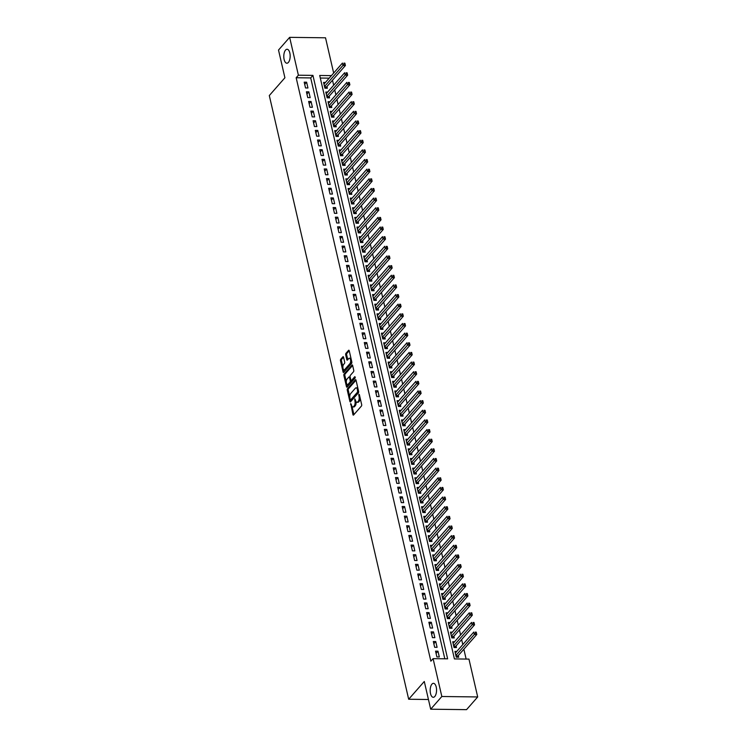 <?xml version="1.0" encoding="UTF-8"?>
<svg xmlns="http://www.w3.org/2000/svg" width="747" height="747" viewBox="0 0 747 747"><rect width="100%" height="100%" fill="white"/><g stroke="black" fill="none" stroke-linecap="round" stroke-linejoin="round"><path stroke-width="1.12" d="M350.745 403.501L352.911 414.566A1.074 0.486 -89.3 0 0 353.34 415.136A1.074 0.486 -89.3 0 0 353.564 415.015L361.445 406.041A1.074 0.486 -89.3 0 0 361.669 404.594L359.344 394.537L358.887 394.229L359.027 396.536A3.427 1.569 -89.3 0 1 358.327 401.167L357.673 401.914A3.427 1.569 -89.3 0 1 356.935 402.306A3.427 1.569 -89.3 0 1 355.572 400.476L354.816 398.861L354.956 401.176A3.427 1.569 -89.3 0 1 354.255 405.798L353.602 406.545A3.427 1.569 -89.3 0 1 352.864 406.947A3.427 1.569 -89.3 0 1 351.501 405.117L350.745 403.501M288.398 62.412A6.975 3.184 -89.3 0 0 290.088 54.578A6.975 3.184 -89.3 0 0 287.063 49.255A6.975 3.184 -89.3 0 0 285.55 50.068A6.975 3.184 -89.3 0 0 283.86 57.892A6.975 3.184 -89.3 0 0 286.885 63.215A6.975 3.184 -89.3 0 0 288.398 62.412M434.791 696.484A6.975 3.184 -89.3 0 0 436.481 688.659A6.975 3.184 -89.3 0 0 433.447 683.337A6.975 3.184 -89.3 0 0 431.934 684.14A6.975 3.184 -89.3 0 0 430.253 691.974A6.975 3.184 -89.3 0 0 433.279 697.296A6.975 3.184 -89.3 0 0 434.791 696.484M343.573 357.243A1.074 0.486 -89.3 0 0 343.153 356.664A1.074 0.486 -89.3 0 0 342.92 356.795L340.707 359.307A1.074 0.486 -89.3 0 0 340.492 360.754L343.069 371.922A1.074 0.486 -89.3 0 0 343.489 372.492A1.074 0.486 -89.3 0 0 343.723 372.37L351.604 363.397A1.074 0.486 -89.3 0 0 351.818 361.95L349.241 350.782A1.074 0.486 -89.3 0 0 348.821 350.212A1.074 0.486 -89.3 0 0 348.588 350.334L345.917 353.378A1.074 0.486 -89.3 0 0 345.693 354.825L346.795 359.606A1.074 0.486 -89.3 0 0 347.224 360.175A1.074 0.486 -89.3 0 0 347.458 360.054L348.784 358.541A2.867 1.307 -89.3 0 1 349.4 358.215A2.867 1.307 -89.3 0 1 350.642 360.399A2.867 1.307 -89.3 0 1 349.951 363.602L344.759 369.513A2.867 1.307 -89.3 0 1 344.143 369.84A2.867 1.307 -89.3 0 1 342.901 367.664A2.867 1.307 -89.3 0 1 343.592 364.452L344.46 363.462A1.074 0.486 -89.3 0 0 344.675 362.024L343.573 357.243M331.416 75.615L319.716 75.466L454.419 658.919L468.957 659.097L477.697 696.951L466.548 709.65L430.683 709.202L424.287 681.479L408.674 699.248L269.303 95.551L284.906 77.772L278.51 50.049L289.649 37.35L325.524 37.798L333.666 73.057M430.683 709.202L441.832 696.503L433.092 658.649L447.63 658.835L312.937 75.382L298.389 75.204L289.649 37.35M444.81 658.798L310.705 77.921L296.167 77.744L430.86 661.188L433.092 658.649M296.167 77.744L298.389 75.204M347.504 388.748A1.074 0.486 -89.3 0 0 347.28 390.195L349.867 401.363A1.074 0.486 -89.3 0 0 350.287 401.933A1.074 0.486 -89.3 0 0 350.52 401.811L358.401 392.838A1.074 0.486 -89.3 0 0 358.616 391.391L356.039 380.223A1.074 0.486 -89.3 0 0 355.609 379.653A1.074 0.486 -89.3 0 0 355.385 379.775L347.504 388.748L348.475 388.757A1.074 0.486 -89.3 0 0 348.251 390.205L349.755 396.704M346.468 386.647L343.881 375.47A1.074 0.486 -89.3 0 1 344.106 374.032L351.986 365.059A1.074 0.486 -89.3 0 1 352.21 364.928A1.074 0.486 -89.3 0 1 352.64 365.507L353.742 370.288A1.074 0.486 -89.3 0 1 353.527 371.726L350.324 375.368A1.074 0.486 -89.3 0 0 350.11 376.815L350.838 379.98A1.074 0.486 -89.3 0 0 351.267 380.559A1.074 0.486 -89.3 0 0 351.501 380.428L354.825 376.647L355.133 377.973L347.122 387.095A1.074 0.486 -89.3 0 1 346.888 387.217A1.074 0.486 -89.3 0 1 346.468 386.647L347.43 386.657L346.823 384.023M325.431 82.431L323.582 82.413L324.917 88.202L327.345 88.23L326.953 86.54M327.662 92.077L325.804 92.058L327.139 97.838L329.567 97.876L329.175 96.186M329.885 101.723L328.036 101.695L329.371 107.484L331.789 107.512L331.407 105.831M332.107 111.368L330.258 111.34L331.593 117.13L334.021 117.158L333.629 115.468M334.339 121.014L332.49 120.986L333.825 126.775L336.243 126.803L335.861 125.113M336.561 130.65L334.712 130.632L336.047 136.421L338.475 136.449L338.083 134.759M338.793 140.296L336.944 140.277L338.279 146.057L340.697 146.095L340.305 144.404M341.015 149.942L339.166 149.914L340.501 155.703L342.929 155.731L342.537 154.05M343.247 159.587L341.388 159.559L342.724 165.348L345.151 165.376L344.759 163.686M345.469 169.233L343.62 169.205L344.955 174.994L347.374 175.022L346.991 173.332M347.7 178.869L345.842 178.85L347.178 184.64L349.605 184.668L349.213 182.978M349.923 188.515L348.074 188.496L349.409 194.276L351.828 194.313L351.445 192.623M352.145 198.16L350.296 198.132L351.632 203.922L354.059 203.95L353.667 202.269M354.377 207.806L352.528 207.778L353.863 213.567L356.282 213.595L355.899 211.905M356.599 217.452L354.75 217.424L356.086 223.213L358.513 223.241L358.121 221.551M358.831 227.088L356.982 227.069L358.317 232.859L360.736 232.887L360.343 231.196M361.053 236.734L359.204 236.715L360.54 242.495L362.967 242.532L362.575 240.842M363.285 246.379L361.427 246.361L362.762 252.141L365.19 252.169L364.797 250.488M365.507 256.025L363.658 255.997L364.994 261.786L367.412 261.814L367.029 260.133M367.739 265.671L365.881 265.643L367.216 271.432L369.644 271.46L369.251 269.77M369.961 275.307L368.112 275.288L369.448 281.077L371.866 281.105L371.483 279.415M372.183 284.952L370.335 284.934L371.67 290.714L374.098 290.751L373.705 289.061M374.415 294.598L372.566 294.579L373.902 300.359L376.32 300.387L375.928 298.707M376.637 304.244L374.789 304.216L376.124 310.005L378.552 310.033L378.159 308.352M378.869 313.889L377.011 313.861L378.355 319.651L380.774 319.679L380.382 317.989M381.091 323.526L379.243 323.507L380.578 329.296L383.006 329.324L382.613 327.634M383.323 333.171L381.465 333.153L382.8 338.933L385.228 338.97L384.836 337.28M385.545 342.817L383.697 342.798L385.032 348.578L387.45 348.606L387.067 346.925M387.777 352.463L385.919 352.435L387.254 358.224L389.682 358.252L389.29 356.571M389.999 362.108L388.151 362.08L389.486 367.869L391.904 367.897L391.521 366.207M392.222 371.745L390.373 371.726L391.708 377.515L394.136 377.543L393.744 375.853M394.453 381.39L392.605 381.372L393.94 387.151L396.358 387.189L395.966 385.499M396.676 391.036L394.827 391.017L396.162 396.797L398.59 396.834L398.198 395.144M398.907 400.681L397.049 400.653L398.394 406.443L400.812 406.471L400.42 404.79M401.13 410.327L399.281 410.299L400.616 416.088L403.044 416.116L402.652 414.426M403.361 419.963L401.503 419.945L402.838 425.734L405.266 425.762L404.874 424.072M405.584 429.609L403.735 429.59L405.07 435.37L407.488 435.408L407.106 433.718M407.806 439.255L405.957 439.236L407.292 445.016L409.72 445.053L409.328 443.363M410.038 448.9L408.189 448.872L409.524 454.662L411.942 454.69L411.56 453.009M412.26 458.546L410.411 458.518L411.746 464.307L414.174 464.335L413.782 462.645M414.492 468.192L412.643 468.164L413.978 473.953L416.396 473.981L416.004 472.291M416.714 477.828L414.865 477.809L416.2 483.598L418.628 483.626L418.236 481.936M418.946 487.474L417.087 487.455L418.432 493.235L420.85 493.272L420.458 491.582M421.168 497.119L419.319 497.091L420.654 502.88L423.082 502.908L422.69 501.228M423.4 506.765L421.541 506.737L422.877 512.526L425.304 512.554L424.912 510.864M425.622 516.41L423.773 516.382L425.108 522.172L427.527 522.2L427.144 520.51M427.844 526.047L425.995 526.028L427.331 531.817L429.758 531.845L429.366 530.155M430.076 535.692L428.227 535.674L429.562 541.454L431.981 541.491L431.598 539.801M432.298 545.338L430.449 545.31L431.785 551.099L434.212 551.127L433.82 549.447M434.53 554.984L432.681 554.956L434.016 560.745L436.435 560.773L436.043 559.083M436.752 564.629L434.903 564.601L436.239 570.391L438.666 570.419L438.274 568.728M438.984 574.266L437.126 574.247L438.461 580.036L440.889 580.064L440.497 578.374M441.206 583.911L439.357 583.893L440.693 589.672L443.111 589.71L442.728 588.02M443.438 593.557L441.58 593.529L442.915 599.318L445.343 599.346L444.951 597.665M445.66 603.202L443.811 603.174L445.147 608.964L447.565 608.992L447.182 607.302M447.883 612.848L446.034 612.82L447.369 618.609L449.797 618.637L449.405 616.947M450.114 622.484L448.265 622.466L449.601 628.255L452.019 628.283L451.636 626.593M452.337 632.13L450.488 632.111L451.823 637.891L454.251 637.929L453.859 636.239M454.568 641.776L452.719 641.757L454.055 647.537L456.473 647.565L456.081 645.884M435.557 651.151L436.892 656.94L439.311 656.968L437.975 651.188L435.557 651.151M433.325 641.514L434.661 647.294L437.088 647.332L435.753 641.542L433.325 641.514M431.103 631.869L432.438 637.649L434.857 637.686L433.521 631.897L431.103 631.869M428.871 622.223L430.207 628.012L432.634 628.04L431.299 622.251L428.871 622.223M426.649 612.577L427.984 618.367L430.403 618.395L429.067 612.605L426.649 612.577M424.417 602.932L425.753 608.721L428.18 608.749L426.845 602.969L424.417 602.932M422.195 593.295L423.53 599.075L425.958 599.103L424.623 593.323L422.195 593.295M419.973 583.65L421.308 589.43L423.726 589.467L422.391 583.678L419.973 583.65M417.741 574.004L419.076 579.793L421.504 579.821L420.169 574.032L417.741 574.004M415.519 564.358L416.854 570.148L419.272 570.176L417.937 564.387L415.519 564.358M413.287 554.713L414.622 560.502L417.05 560.53L415.715 554.75L413.287 554.713M411.065 545.077L412.4 550.856L414.818 550.884L413.483 545.105L411.065 545.077M408.833 535.431L410.168 541.211L412.596 541.248L411.261 535.459L408.833 535.431M406.611 525.785L407.946 531.575L410.364 531.603L409.029 525.813L406.611 525.785M404.379 516.14L405.714 521.929L408.142 521.957L406.807 516.168L404.379 516.14M402.157 506.494L403.492 512.283L405.92 512.311L404.585 506.531L402.157 506.494M399.934 496.858L401.27 502.638L403.688 502.666L402.353 496.886L399.934 496.858M397.703 487.212L399.038 492.992L401.466 493.029L400.131 487.24L397.703 487.212M395.48 477.566L396.816 483.356L399.234 483.384L397.899 477.594L395.48 477.566M393.249 467.921L394.584 473.71L397.012 473.738L395.677 467.949L393.249 467.921M391.026 458.275L392.362 464.064L394.78 464.092L393.445 458.313L391.026 458.275M388.795 448.63L390.13 454.419L392.558 454.447L391.223 448.667L388.795 448.63M386.572 438.993L387.908 444.773L390.336 444.81L388.991 439.021L386.572 438.993M384.341 429.348L385.685 435.137L388.104 435.165L386.769 429.376L384.341 429.348M382.119 419.702L383.454 425.491L385.882 425.519L384.546 419.73L382.119 419.702M379.896 410.056L381.231 415.846L383.65 415.874L382.315 410.084L379.896 410.056M377.665 400.411L379 406.2L381.428 406.228L380.092 400.448L377.665 400.411M375.442 390.774L376.777 396.554L379.196 396.592L377.861 390.802L375.442 390.774M373.211 381.129L374.546 386.918L376.974 386.946L375.638 381.157L373.211 381.129M370.988 371.483L372.323 377.272L374.742 377.3L373.407 371.511L370.988 371.483M368.757 361.837L370.092 367.627L372.52 367.655L371.184 361.865L368.757 361.837M366.534 352.192L367.869 357.981L370.297 358.009L368.953 352.229L366.534 352.192M364.303 342.556L365.647 348.335L368.066 348.373L366.73 342.584L364.303 342.556M362.08 332.91L363.415 338.69L365.843 338.727L364.508 332.938L362.08 332.91M359.858 323.264L361.193 329.053L363.612 329.082L362.276 323.292L359.858 323.264M357.626 313.619L358.962 319.408L361.389 319.436L360.054 313.647L357.626 313.619M355.404 303.973L356.739 309.762L359.158 309.79L357.822 304.01L355.404 303.973M353.172 294.337L354.508 300.117L356.935 300.154L355.6 294.365L353.172 294.337M350.95 284.691L352.285 290.471L354.704 290.508L353.368 284.719L350.95 284.691M348.718 275.045L350.054 280.835L352.481 280.863L351.146 275.073L348.718 275.045M346.496 265.4L347.831 271.189L350.259 271.217L348.914 265.428L346.496 265.4M344.264 255.754L345.609 261.543L348.027 261.571L346.692 255.791L344.264 255.754M342.042 246.118L343.377 251.898L345.805 251.926L344.47 246.146L342.042 246.118M339.82 236.472L341.155 242.252L343.573 242.289L342.238 236.5L339.82 236.472M337.588 226.827L338.923 232.616L341.351 232.644L340.016 226.855L337.588 226.827M335.366 217.181L336.701 222.97L339.119 222.998L337.784 217.209L335.366 217.181M333.134 207.535L334.469 213.325L336.897 213.353L335.562 207.573L333.134 207.535M330.912 197.899L332.247 203.679L334.665 203.707L333.33 197.927L330.912 197.899M328.68 188.253L330.015 194.033L332.443 194.071L331.108 188.281L328.68 188.253M326.458 178.608L327.793 184.397L330.221 184.425L328.885 178.636L326.458 178.608M324.235 168.962L325.571 174.751L327.989 174.779L326.654 168.99L324.235 168.962M322.004 159.316L323.339 165.106L325.767 165.134L324.431 159.354L322.004 159.316M319.781 149.68L321.117 155.46L323.535 155.488L322.2 149.708L319.781 149.68M317.55 140.034L318.885 145.814L321.313 145.852L319.977 140.062L317.55 140.034M315.327 130.389L316.663 136.178L319.081 136.206L317.746 130.417L315.327 130.389M313.096 120.743L314.431 126.532L316.859 126.56L315.523 120.771L313.096 120.743M310.873 111.098L312.209 116.887L314.627 116.915L313.292 111.135L310.873 111.098M308.642 101.452L309.977 107.241L312.405 107.269L311.069 101.489L308.642 101.452M306.419 91.816L307.755 97.596L310.182 97.633L308.847 91.844L306.419 91.816M307.951 87.987L306.615 82.198L304.197 82.17L305.532 87.959L307.951 87.987M466.137 659.069L463.859 649.208M462.795 644.586L461.637 639.563M460.563 634.941L459.405 629.917M458.341 625.295L457.183 620.271M456.118 615.649L454.951 610.626M453.887 606.013L452.729 600.99M451.664 596.367L450.497 591.344M449.433 586.722L448.275 581.698M447.21 577.076L446.052 572.053M444.979 567.431L443.821 562.407M442.756 557.794L441.598 552.771M440.525 548.149L439.367 543.125M438.302 538.503L437.144 533.479M436.08 528.857L434.913 523.834M433.848 519.212L432.69 514.188M431.626 509.575L430.459 504.552M429.394 499.93L428.236 494.906M427.172 490.284L426.014 485.261M424.94 480.638L423.782 475.615M422.718 470.993L421.56 465.969M420.486 461.357L419.328 456.333M418.264 451.711L417.106 446.687M416.042 442.065L414.874 437.042M413.81 432.42L412.652 427.396M411.588 422.774L410.42 417.75M409.356 413.138L408.198 408.114M407.134 403.492L405.976 398.468M404.902 393.846L403.744 388.823M402.68 384.201L401.522 379.177M400.448 374.555L399.29 369.532M398.226 364.909L397.068 359.895M396.003 355.273L394.836 350.25M393.772 345.628L392.614 340.604M391.549 335.982L390.392 330.958M389.318 326.336L388.16 321.313M387.095 316.691L385.938 311.667M384.864 307.054L383.706 302.031M382.641 297.409L381.484 292.385M380.41 287.763L379.252 282.74M378.187 278.117L377.03 273.094M375.965 268.472L374.798 263.448M373.733 258.835L372.576 253.812M371.511 249.19L370.353 244.166M369.279 239.544L368.122 234.521M367.057 229.899L365.899 224.875M364.825 220.253L363.668 215.229M362.603 210.617L361.445 205.593M360.381 200.971L359.214 195.947M358.149 191.325L356.991 186.302M355.927 181.68L354.76 176.656M353.695 172.034L352.537 167.011M351.473 162.398L350.315 157.374M349.241 152.752L348.083 147.729M347.019 143.107L345.861 138.083M344.787 133.461L343.629 128.437M342.565 123.815L341.407 118.792M340.343 114.179L339.175 109.155M338.111 104.533L336.953 99.51M335.889 94.888L334.721 89.864M333.657 85.242L332.499 80.218M329.194 78.155L320.314 78.043M456.79 651.421L454.942 651.393L456.277 657.183L458.705 657.211L458.313 655.53M408.674 699.248L428.442 699.5M477.697 696.951L441.832 696.503M310.705 77.921L312.937 75.382M437.975 651.188L436.061 653.364M435.753 641.542L433.839 643.718M433.521 631.897L431.607 634.072M431.299 622.251L429.385 624.436M429.067 612.605L427.153 614.79M426.845 602.969L424.931 605.145M424.623 593.323L422.709 595.499M422.391 583.678L420.477 585.853M420.169 574.032L418.255 576.217M417.937 564.387L416.023 566.571M415.715 554.75L413.801 556.926M413.483 545.105L411.569 547.28M411.261 535.459L409.347 537.635M409.029 525.813L407.124 527.998M406.807 516.168L404.893 518.353M404.585 506.531L402.67 508.707M402.353 496.886L400.439 499.061M400.131 487.24L398.216 489.416M397.899 477.594L395.985 479.779M395.677 467.949L393.762 470.134M393.445 458.313L391.531 460.488M391.223 448.667L389.308 450.843M388.991 439.021L387.086 441.197M386.769 429.376L384.854 431.561M384.546 419.73L382.632 421.915M382.315 410.084L380.4 412.269M380.092 400.448L378.178 402.624M377.861 390.802L375.946 392.978M375.638 381.157L373.724 383.332M373.407 371.511L371.492 373.696M371.184 361.865L369.27 364.05M368.953 352.229L367.048 354.405M366.73 342.584L364.816 344.759M364.508 332.938L362.594 335.114M362.276 323.292L360.362 325.477M360.054 313.647L358.14 315.832M357.822 304.01L355.908 306.186M355.6 294.365L353.686 296.54M353.368 284.719L351.454 286.895M351.146 275.073L349.232 277.258M348.914 265.428L347.01 267.613M346.692 255.791L344.778 257.967M344.47 246.146L342.556 248.321M342.238 236.5L340.324 238.676M340.016 226.855L338.102 229.04M337.784 217.209L335.87 219.394M335.562 207.573L333.648 209.748M333.33 197.927L331.416 200.103M331.108 188.281L329.194 190.457M328.885 178.636L326.971 180.821M326.654 168.99L324.74 171.175M324.431 159.354L322.517 161.529M322.2 149.708L320.286 151.884M319.977 140.062L318.063 142.238M317.746 130.417L315.832 132.602M315.523 120.771L313.609 122.956M313.292 111.135L311.387 113.311M311.069 101.489L309.155 103.665M308.847 91.844L306.933 94.019M306.615 82.198L304.701 84.383M352.864 406.947L353.826 406.956A3.427 1.569 -89.3 0 0 354.573 406.564L353.602 406.545M356.011 401.634A3.427 1.569 -89.3 0 1 355.227 405.817L354.573 406.564M356.935 402.306L357.897 402.316A3.427 1.569 -89.3 0 0 358.644 401.923L357.673 401.914M360.166 398.104A3.427 1.569 -89.3 0 1 359.298 401.176L358.644 401.923M351.977 406.312L353.882 414.585A1.074 0.486 -89.3 0 0 353.901 414.641M356.02 380.158L348.475 388.757M358.224 389.691L357.449 389.673A3.427 1.569 -89.3 0 0 356.086 387.852A3.427 1.569 -89.3 0 0 355.348 388.244L350.623 393.632A3.427 1.569 -89.3 0 0 349.923 398.254L350.829 401.372A1.074 0.486 -89.3 0 0 350.847 401.438M351.342 399.944L350.53 400.028L357.608 392.063L357.449 389.673M351.501 400.037L350.698 399.934M358.663 391.932L351.66 399.953M357.944 388.487A3.427 1.569 -89.3 0 0 357.057 387.861L356.086 387.852M346.291 381.698L344.853 375.489L343.881 375.47M352.621 365.442L345.077 374.042A1.074 0.486 -89.3 0 0 344.853 375.489M352.005 380.438A1.074 0.486 -89.3 0 0 352.239 380.568A1.074 0.486 -89.3 0 0 352.463 380.447L355.32 377.198M347.01 379.14A2.867 1.307 -89.3 0 0 346.319 382.352A2.867 1.307 -89.3 0 0 347.56 384.537A2.867 1.307 -89.3 0 0 348.186 384.21L350.007 382.128A1.074 0.486 -89.3 0 0 350.231 380.681L349.493 377.515A1.074 0.486 -89.3 0 0 349.073 376.936A1.074 0.486 -89.3 0 0 348.84 377.067L347.01 379.14M347.56 384.537L348.532 384.546A2.867 1.307 -89.3 0 0 349.148 384.219L348.186 384.21M351.155 380.531L351.202 380.69A1.074 0.486 -89.3 0 1 350.978 382.137L349.148 384.219M350.147 376.983A1.074 0.486 -89.3 0 0 350.044 376.955L349.073 376.936M344.143 369.84L345.114 369.858A2.867 1.307 -89.3 0 0 345.73 369.522L344.759 369.513M351.641 361.175A2.867 1.307 -89.3 0 1 350.922 363.621L345.73 369.522M351.062 358.672A2.867 1.307 -89.3 0 0 350.371 358.224L349.4 358.215M349.222 350.726L346.888 353.387A1.074 0.486 -89.3 0 0 346.664 354.834L347.766 359.615A1.074 0.486 -89.3 0 0 347.785 359.671M343.452 369.392L344.04 371.941A1.074 0.486 -89.3 0 0 344.05 371.997M343.555 357.178L341.678 359.316A1.074 0.486 -89.3 0 0 341.454 360.764L342.873 366.889M457.407 657.201L457.808 656.193A1.092 0.495 90.7 0 1 457.958 655.931L476.773 634.502L474.345 634.464L473.794 632.055L455.334 653.083M455.885 655.492L475.484 633.092L476.455 633.111L476.231 632.139L475.26 632.13L475.484 633.092M475.26 632.13L476.231 632.139M476.455 633.111L476.773 634.502M455.175 647.556L455.577 646.547A1.092 0.495 90.7 0 1 455.726 646.286L474.541 624.856L472.123 624.828L471.562 622.41L453.102 643.438M453.662 645.847L473.262 623.446L474.233 623.465L474.009 622.503L473.038 622.484L473.262 623.446M473.038 622.484L474.009 622.503M474.233 623.465L474.541 624.856M452.953 637.91L453.354 636.902A1.092 0.495 90.7 0 1 453.504 636.64L472.319 615.211L469.891 615.183L469.34 612.773L450.88 633.792M451.431 636.211L471.03 613.81L472.001 613.819L471.777 612.857L470.815 612.839L471.03 613.81M470.815 612.839L471.777 612.857M472.001 613.819L472.319 615.211M450.721 628.264L451.123 627.256A1.092 0.495 90.7 0 1 451.272 627.004L470.087 605.565L467.669 605.537L467.108 603.128L448.648 624.156M449.208 626.565L468.808 604.164L469.779 604.174L469.555 603.212L468.584 603.202L468.808 604.164M468.584 603.202L469.555 603.212M469.779 604.174L470.087 605.565M448.499 618.619L448.9 617.62A1.092 0.495 90.7 0 1 449.05 617.358L467.865 595.929L465.437 595.891L464.886 593.482L446.426 614.51M446.986 616.919L466.586 594.519L467.547 594.528L467.333 593.566L466.361 593.557L466.586 594.519M466.361 593.557L467.333 593.566M467.547 594.528L467.865 595.929M446.267 608.973L446.669 607.974A1.092 0.495 90.7 0 1 446.818 607.713L465.642 586.283L463.215 586.246L462.654 583.837L444.194 604.865M444.754 607.274L464.354 584.873L465.325 584.892L465.101 583.921L464.13 583.911L464.354 584.873M464.13 583.911L465.101 583.921M465.325 584.892L465.642 586.283M444.045 599.337L444.446 598.328A1.092 0.495 90.7 0 1 444.596 598.067L463.411 576.637L460.992 576.609L460.432 574.191L441.972 595.219M442.532 597.628L462.132 575.227L463.093 575.246L462.879 574.275L461.907 574.266L462.132 575.227M461.907 574.266L462.879 574.275M463.093 575.246L463.411 576.637M441.822 589.691L442.215 588.683A1.092 0.495 90.7 0 1 442.373 588.421L461.188 566.992L458.761 566.964L458.21 564.555L439.75 585.573M440.3 587.992L459.9 565.591L460.871 565.6L460.647 564.639L459.676 564.62L459.9 565.591M459.676 564.62L460.647 564.639M460.871 565.6L461.188 566.992M439.591 580.046L439.992 579.037A1.092 0.495 90.7 0 1 440.142 578.785L458.957 557.346L456.538 557.318L455.978 554.909L437.518 575.937M438.078 578.346L457.678 555.945L458.649 555.955L458.425 554.993L457.453 554.984L457.678 555.945M457.453 554.984L458.425 554.993M458.649 555.955L458.957 557.346M437.368 570.4L437.77 569.401A1.092 0.495 90.7 0 1 437.919 569.139L456.734 547.7L454.307 547.672L453.756 545.263L435.296 566.291M435.846 568.7L455.446 546.3L456.417 546.309L456.193 545.347L455.231 545.338L455.446 546.3M455.231 545.338L456.193 545.347M456.417 546.309L456.734 547.7M435.137 560.754L435.538 559.755A1.092 0.495 90.7 0 1 435.688 559.494L454.503 538.064L452.084 538.027L451.524 535.618L433.064 556.646M433.624 559.055L453.224 536.654L454.195 536.673L453.971 535.702L452.999 535.692L453.224 536.654M452.999 535.692L453.971 535.702M454.195 536.673L454.503 538.064M432.915 551.118L433.316 550.109A1.092 0.495 90.7 0 1 433.465 549.848L452.28 528.418L449.853 528.39L449.302 525.972L430.842 547M431.392 549.409L450.992 527.008L451.963 527.027L451.739 526.056L450.777 526.047L450.992 527.008M450.777 526.047L451.739 526.056M451.963 527.027L452.28 528.418M430.683 541.472L431.084 540.464A1.092 0.495 90.7 0 1 431.234 540.202L450.058 518.773L447.63 518.745L447.07 516.336L428.61 537.354M429.17 539.773L448.77 517.372L449.741 517.382L449.517 516.42L448.545 516.401L448.77 517.372M448.545 516.401L449.517 516.42M449.741 517.382L450.058 518.773M428.461 531.827L428.862 530.818A1.092 0.495 90.7 0 1 429.011 530.566L447.827 509.127L445.408 509.099L444.848 506.69L426.388 527.718M426.948 530.127L446.547 507.727L447.509 507.736L447.294 506.774L446.323 506.765L446.547 507.727M446.323 506.765L447.294 506.774M447.509 507.736L447.827 509.127M426.238 522.181L426.63 521.182A1.092 0.495 90.7 0 1 426.78 520.92L445.604 499.482L443.176 499.454L442.616 497.044L424.165 518.073M424.716 520.482L444.316 498.081L445.287 498.09L445.063 497.128L444.091 497.119L444.316 498.081M444.091 497.119L445.063 497.128M445.287 498.09L445.604 499.482M424.007 512.535L424.408 511.536A1.092 0.495 90.7 0 1 424.557 511.275L443.373 489.845L440.954 489.808L440.394 487.399L421.934 508.427M422.494 510.836L442.093 488.435L443.064 488.454L442.84 487.483L441.869 487.474L442.093 488.435M441.869 487.474L442.84 487.483M443.064 488.454L443.373 489.845M421.784 502.899L422.176 501.891A1.092 0.495 90.7 0 1 422.335 501.629L441.15 480.2L438.722 480.172L438.172 477.753L419.711 498.781M420.262 501.19L439.862 478.79L440.833 478.808L440.609 477.837L439.638 477.828L439.862 478.79M439.638 477.828L440.609 477.837M440.833 478.808L441.15 480.2M419.553 493.253L419.954 492.245A1.092 0.495 90.7 0 1 420.103 491.984L438.919 470.554L436.5 470.526L435.94 468.117L417.48 489.136M418.04 491.554L437.639 469.153L438.61 469.163L438.386 468.201L437.415 468.182L437.639 469.153M437.415 468.182L438.386 468.201M438.61 469.163L438.919 470.554M417.33 483.608L417.732 482.599A1.092 0.495 90.7 0 1 417.881 482.347L436.696 460.908L434.268 460.88L433.718 458.471L415.257 479.499M415.808 481.908L435.408 459.508L436.379 459.517L436.155 458.555L435.193 458.546L435.408 459.508M435.193 458.546L436.155 458.555M436.379 459.517L436.696 460.908M415.099 473.962L415.5 472.963A1.092 0.495 90.7 0 1 415.649 472.702L434.465 451.263L432.046 451.235L431.486 448.826L413.026 469.854M413.586 472.263L433.185 449.862L434.156 449.871L433.932 448.91L432.961 448.9L433.185 449.862M432.961 448.9L433.932 448.91M434.156 449.871L434.465 451.263M412.876 464.317L413.278 463.317A1.092 0.495 90.7 0 1 413.427 463.056L432.242 441.626L429.814 441.589L429.264 439.18L410.803 460.208M411.354 462.617L430.954 440.216L431.925 440.226L431.701 439.264L430.739 439.255L430.954 440.216M430.739 439.255L431.701 439.264M431.925 440.226L432.242 441.626M410.645 454.68L411.046 453.672A1.092 0.495 90.7 0 1 411.195 453.41L430.02 431.981L427.592 431.953L427.032 429.534L408.572 450.562M409.132 452.971L428.731 430.571L429.702 430.589L429.478 429.618L428.507 429.609L428.731 430.571M428.507 429.609L429.478 429.618M429.702 430.589L430.02 431.981M408.422 445.035L408.824 444.026A1.092 0.495 90.7 0 1 408.973 443.765L427.788 422.335L425.37 422.307L424.81 419.898L406.349 440.917M406.91 443.335L426.509 420.935L427.471 420.944L427.256 419.982L426.285 419.963L426.509 420.935M426.285 419.963L427.256 419.982M427.471 420.944L427.788 422.335M406.2 435.389L406.592 434.38A1.092 0.495 90.7 0 1 406.742 434.128L425.566 412.689L423.138 412.661L422.578 410.252L404.127 431.28M404.678 433.69L424.277 411.289L425.248 411.298L425.024 410.336L424.053 410.318L424.277 411.289M424.053 410.318L425.024 410.336M425.248 411.298L425.566 412.689M403.968 425.743L404.37 424.735A1.092 0.495 90.7 0 1 404.519 424.483L423.334 403.044L420.916 403.016L420.356 400.607L401.895 421.635M402.456 424.044L422.055 401.643L423.026 401.653L422.802 400.691L421.831 400.681L422.055 401.643M421.831 400.681L422.802 400.691M423.026 401.653L423.334 403.044M401.746 416.098L402.138 415.099A1.092 0.495 90.7 0 1 402.297 414.837L421.112 393.408L418.684 393.37L418.133 390.961L399.673 411.989M400.224 414.398L419.823 391.998L420.794 392.007L420.57 391.045L419.599 391.036L419.823 391.998M419.599 391.036L420.57 391.045M420.794 392.007L421.112 393.408M399.514 406.461L399.916 405.453A1.092 0.495 90.7 0 1 400.065 405.191L418.88 383.762L416.462 383.734L415.902 381.315L397.441 402.344M398.002 404.753L417.601 382.352L418.572 382.371L418.348 381.4L417.377 381.39L417.601 382.352M417.377 381.39L418.348 381.4M418.572 382.371L418.88 383.762M397.292 396.816L397.693 395.807A1.092 0.495 90.7 0 1 397.843 395.546L416.658 374.116L414.23 374.088L413.679 371.679L395.219 392.698M395.77 395.116L415.369 372.716L416.34 372.725L416.116 371.763L415.155 371.745L415.369 372.716M415.155 371.745L416.116 371.763M416.34 372.725L416.658 374.116M395.06 387.17L395.462 386.162A1.092 0.495 90.7 0 1 395.611 385.9L414.426 364.471L412.008 364.443L411.448 362.034L392.987 383.062M393.548 385.471L413.147 363.07L414.118 363.079L413.894 362.118L412.923 362.099L413.147 363.07M412.923 362.099L413.894 362.118M414.118 363.079L414.426 364.471M392.838 377.524L393.239 376.516A1.092 0.495 90.7 0 1 393.389 376.264L412.204 354.825L409.776 354.797L409.225 352.388L390.765 373.416M391.316 375.825L410.925 353.424L411.886 353.434L411.662 352.472L410.701 352.463L410.925 353.424M410.701 352.463L411.662 352.472M411.886 353.434L412.204 354.825M390.606 367.879L391.008 366.88A1.092 0.495 90.7 0 1 391.157 366.618L409.982 345.189L407.554 345.151L406.994 342.742L388.533 363.77M389.094 366.179L408.693 343.779L409.664 343.788L409.44 342.826L408.469 342.817L408.693 343.779M408.469 342.817L409.44 342.826M409.664 343.788L409.982 345.189M388.384 358.243L388.785 357.234A1.092 0.495 90.7 0 1 388.935 356.973L407.75 335.543L405.332 335.515L404.771 333.097L386.311 354.125M386.871 356.534L406.471 334.133L407.432 334.152L407.218 333.181L406.247 333.171L406.471 334.133M406.247 333.171L407.218 333.181M407.432 334.152L407.75 335.543M386.162 348.597L386.554 347.588A1.092 0.495 90.7 0 1 386.713 347.327L405.528 325.897L403.1 325.869L402.549 323.46L384.089 344.479M384.64 346.897L404.239 324.497L405.21 324.506L404.986 323.544L404.015 323.526L404.239 324.497M404.015 323.526L404.986 323.544M405.21 324.506L405.528 325.897M383.93 338.951L384.332 337.943A1.092 0.495 90.7 0 1 384.481 337.681L403.296 316.252L400.878 316.224L400.317 313.815L381.857 334.843M382.417 337.252L402.017 314.851L402.988 314.861L402.764 313.899L401.793 313.88L402.017 314.851M401.793 313.88L402.764 313.899M402.988 314.861L403.296 316.252M381.708 329.306L382.109 328.297A1.092 0.495 90.7 0 1 382.259 328.045L401.074 306.606L398.646 306.578L398.095 304.169L379.635 325.197M380.186 327.606L399.785 305.206L400.756 305.215L400.532 304.253L399.561 304.244L399.785 305.206M399.561 304.244L400.532 304.253M400.756 305.215L401.074 306.606M379.476 319.66L379.878 318.661A1.092 0.495 90.7 0 1 380.027 318.399L398.842 296.97L396.424 296.933L395.863 294.523L377.403 315.551M377.963 317.961L397.563 295.56L398.534 295.569L398.31 294.607L397.339 294.598L397.563 295.56M397.339 294.598L398.31 294.607M398.534 295.569L398.842 296.97M377.254 310.024L377.655 309.015A1.092 0.495 90.7 0 1 377.805 308.754L396.62 287.324L394.192 287.296L393.641 284.878L375.181 305.906M375.732 308.315L395.331 285.914L396.302 285.933L396.078 284.962L395.116 284.952L395.331 285.914M395.116 284.952L396.078 284.962M396.302 285.933L396.62 287.324M375.022 300.378L375.424 299.37A1.092 0.495 90.7 0 1 375.573 299.108L394.388 277.679L391.97 277.651L391.409 275.232L372.949 296.26M373.509 298.669L393.109 276.278L394.08 276.287L393.856 275.326L392.885 275.307L393.109 276.278M392.885 275.307L393.856 275.326M394.08 276.287L394.388 277.679M372.8 290.732L373.201 289.724A1.092 0.495 90.7 0 1 373.351 289.462L392.166 268.033L389.738 268.005L389.187 265.596L370.727 286.615M371.287 289.033L390.886 266.632L391.848 266.642L391.633 265.68L390.662 265.661L390.886 266.632M390.662 265.661L391.633 265.68M391.848 266.642L392.166 268.033M370.568 281.087L370.97 280.078A1.092 0.495 90.7 0 1 371.119 279.826L389.943 258.387L387.516 258.359L386.955 255.95L368.495 276.978M369.055 279.387L388.655 256.987L389.626 256.996L389.402 256.034L388.431 256.025L388.655 256.987M388.431 256.025L389.402 256.034M389.626 256.996L389.943 258.387M368.346 271.441L368.747 270.442A1.092 0.495 90.7 0 1 368.897 270.181L387.712 248.751L385.293 248.714L384.733 246.305L366.273 267.333M366.833 269.742L386.432 247.341L387.394 247.35L387.179 246.389L386.208 246.379L386.432 247.341M386.208 246.379L387.179 246.389M387.394 247.35L387.712 248.751M366.123 261.805L366.516 260.796A1.092 0.495 90.7 0 1 366.674 260.535L385.489 239.105L383.062 239.068L382.511 236.659L364.05 257.687M364.601 260.096L384.201 237.695L385.172 237.714L384.948 236.743L383.977 236.734L384.201 237.695M383.977 236.734L384.948 236.743M385.172 237.714L385.489 239.105M363.892 252.159L364.293 251.151A1.092 0.495 90.7 0 1 364.443 250.889L383.258 229.46L380.839 229.432L380.279 227.013L361.819 248.041M362.379 250.45L381.978 228.05L382.95 228.068L382.725 227.097L381.754 227.088L381.978 228.05M381.754 227.088L382.725 227.097M382.95 228.068L383.258 229.46M361.669 242.514L362.071 241.505A1.092 0.495 90.7 0 1 362.22 241.244L381.035 219.814L378.608 219.786L378.057 217.377L359.596 238.396M360.147 240.814L379.747 218.413L380.718 218.423L380.494 217.461L379.523 217.442L379.747 218.413M379.523 217.442L380.494 217.461M380.718 218.423L381.035 219.814M359.438 232.868L359.839 231.859A1.092 0.495 90.7 0 1 359.989 231.607L378.804 210.168L376.385 210.14L375.825 207.731L357.365 228.759M357.925 231.168L377.524 208.768L378.496 208.777L378.271 207.815L377.3 207.806L377.524 208.768M377.3 207.806L378.271 207.815M378.496 208.777L378.804 210.168M357.215 223.222L357.617 222.223A1.092 0.495 90.7 0 1 357.766 221.962L376.581 200.532L374.154 200.495L373.603 198.086L355.142 219.114M355.693 221.523L375.293 199.122L376.264 199.132L376.04 198.17L375.078 198.16L375.293 199.122M375.078 198.16L376.04 198.17M376.264 199.132L376.581 200.532M354.984 213.577L355.385 212.578A1.092 0.495 90.7 0 1 355.535 212.316L374.35 190.887L371.931 190.849L371.371 188.44L352.911 209.468M353.471 211.877L373.07 189.477L374.042 189.495L373.817 188.524L372.846 188.515L373.07 189.477M372.846 188.515L373.817 188.524M374.042 189.495L374.35 190.887M352.761 203.94L353.163 202.932A1.092 0.495 90.7 0 1 353.312 202.67L372.127 181.241L369.7 181.213L369.149 178.794L350.688 199.822M351.249 202.232L370.848 179.831L371.81 179.85L371.595 178.878L370.624 178.869L370.848 179.831M370.624 178.869L371.595 178.878M371.81 179.85L372.127 181.241M350.53 194.295L350.931 193.286A1.092 0.495 90.7 0 1 351.081 193.025L369.905 171.595L367.477 171.567L366.917 169.158L348.457 190.177M349.017 192.595L368.616 170.195L369.588 170.204L369.363 169.242L368.392 169.224L368.616 170.195M368.392 169.224L369.363 169.242M369.588 170.204L369.905 171.595M348.307 184.649L348.709 183.641A1.092 0.495 90.7 0 1 348.858 183.388L367.673 161.95L365.255 161.922L364.695 159.513L346.235 180.541M346.795 182.95L366.394 160.549L367.356 160.558L367.141 159.597L366.17 159.587L366.394 160.549M366.17 159.587L367.141 159.597M367.356 160.558L367.673 161.95M346.085 175.003L346.477 174.004A1.092 0.495 90.7 0 1 346.636 173.743L365.451 152.304L363.023 152.276L362.472 149.867L344.012 170.895M344.563 173.304L364.162 150.903L365.134 150.913L364.909 149.951L363.938 149.942L364.162 150.903M363.938 149.942L364.909 149.951M365.134 150.913L365.451 152.304M343.853 165.358L344.255 164.359A1.092 0.495 90.7 0 1 344.404 164.097L363.219 142.668L360.801 142.63L360.241 140.221L341.781 161.249M342.341 163.658L361.94 141.258L362.911 141.276L362.687 140.305L361.716 140.296L361.94 141.258M361.716 140.296L362.687 140.305M362.911 141.276L363.219 142.668M341.631 155.721L342.033 154.713A1.092 0.495 90.7 0 1 342.182 154.452L360.997 133.022L358.569 132.994L358.018 130.576L339.558 151.604M340.109 154.013L359.709 131.612L360.68 131.631L360.456 130.66L359.494 130.65L359.709 131.612M359.494 130.65L360.456 130.66M360.68 131.631L360.997 133.022M339.399 146.076L339.801 145.067A1.092 0.495 90.7 0 1 339.95 144.806L358.765 123.376L356.347 123.348L355.787 120.939L337.327 141.958M337.887 144.376L357.486 121.976L358.457 121.985L358.233 121.023L357.262 121.005L357.486 121.976M357.262 121.005L358.233 121.023M358.457 121.985L358.765 123.376M337.177 136.43L337.579 135.422A1.092 0.495 90.7 0 1 337.728 135.17L356.543 113.731L354.115 113.703L353.564 111.294L335.104 132.322M335.655 134.731L355.255 112.33L356.226 112.339L356.002 111.378L355.04 111.368L355.255 112.33M355.04 111.368L356.002 111.378M356.226 112.339L356.543 113.731M334.945 126.785L335.347 125.785A1.092 0.495 90.7 0 1 335.496 125.524L354.321 104.085L351.893 104.057L351.333 101.648L332.873 122.676M333.433 125.085L353.032 102.684L354.003 102.694L353.779 101.732L352.808 101.723L353.032 102.684M352.808 101.723L353.779 101.732M354.003 102.694L354.321 104.085M332.723 117.139L333.125 116.14A1.092 0.495 90.7 0 1 333.274 115.878L352.089 94.449L349.671 94.411L349.11 92.002L330.65 113.03M331.21 115.44L350.81 93.039L351.772 93.058L351.557 92.086L350.586 92.077L350.81 93.039M350.586 92.077L351.557 92.086M351.772 93.058L352.089 94.449M330.501 107.503L330.893 106.494A1.092 0.495 90.7 0 1 331.042 106.233L349.867 84.803L347.439 84.775L346.879 82.357L328.428 103.385M328.979 105.794L348.578 83.393L349.549 83.412L349.325 82.441L348.354 82.431L348.578 83.393M348.354 82.431L349.325 82.441M349.549 83.412L349.867 84.803M328.269 97.857L328.671 96.849A1.092 0.495 90.7 0 1 328.82 96.587L347.635 75.158L345.217 75.13L344.656 72.72L326.196 93.739M326.756 96.158L346.356 73.757L347.327 73.766L347.103 72.804L346.132 72.786L346.356 73.757M346.132 72.786L347.103 72.804M347.327 73.766L347.635 75.158M326.047 88.211L326.439 87.203A1.092 0.495 90.7 0 1 326.598 86.951L345.413 65.512L342.985 65.484L342.434 63.075L323.974 84.103M324.525 86.512L344.124 64.111L345.095 64.121L344.871 63.159L343.9 63.15L344.124 64.111M343.9 63.15L344.871 63.159M345.095 64.121L345.413 65.512M351.37 404.519L350.586 404.51M359.503 395.247L358.728 395.238M355.432 399.888L354.657 399.878M355.227 405.817L354.255 405.798M355.796 401.186L354.956 401.176M359.298 401.176L358.327 401.167M359.811 396.554L359.027 396.536M353.882 414.585L352.911 414.566M350.829 401.372L349.867 401.363M348.251 390.205L347.28 390.195M358.579 392.072L357.608 392.063M358.541 391.064L357.766 391.045M345.077 374.042L344.106 374.032M352.463 380.447L351.501 380.428M350.978 382.137L350.007 382.128M351.202 380.69L350.231 380.681M350.268 377.524L349.493 377.515M350.922 363.621L349.951 363.602M347.766 359.615L346.795 359.606M346.664 354.834L345.693 354.825M346.888 353.387L345.917 353.378M344.04 371.941L343.069 371.922M341.454 360.764L340.492 360.754M341.678 359.316L340.707 359.307M457.808 656.193L456.043 656.165M457.958 655.931L455.978 655.903M455.577 646.547L453.821 646.529M455.726 646.286L453.756 646.267M453.354 636.902L451.59 636.883M453.504 636.64L451.533 636.621M451.123 627.256L449.367 627.237M451.272 627.004L449.302 626.976M448.9 617.62L447.136 617.592M449.05 617.358L447.079 617.33M446.669 607.974L444.913 607.946M446.818 607.713L444.848 607.684M444.446 598.328L442.682 598.31M444.596 598.067L442.626 598.048M442.215 588.683L440.459 588.664M442.373 588.421L440.394 588.403M439.992 579.037L438.228 579.018M440.142 578.785L438.172 578.757M437.77 569.401L436.005 569.373M437.919 569.139L435.949 569.111M435.538 559.755L433.783 559.727M435.688 559.494L433.718 559.466M433.316 550.109L431.551 550.091M433.465 549.848L431.495 549.829M431.084 540.464L429.329 540.445M431.234 540.202L429.264 540.184M428.862 530.818L427.097 530.8M429.011 530.566L427.041 530.538M426.63 521.182L424.875 521.154M426.78 520.92L424.81 520.892M424.408 511.536L422.643 511.508M424.557 511.275L422.587 511.247M422.176 501.891L420.421 501.872M422.335 501.629L420.356 501.611M419.954 492.245L418.189 492.226M420.103 491.984L418.133 491.965M417.732 482.599L415.967 482.581M417.881 482.347L415.911 482.319M415.5 472.963L413.745 472.935M415.649 472.702L413.679 472.674M413.278 463.317L411.513 463.289M413.427 463.056L411.457 463.028M411.046 453.672L409.291 453.653M411.195 453.41L409.225 453.382M408.824 444.026L407.059 444.007M408.973 443.765L407.003 443.746M406.592 434.38L404.837 434.362M406.742 434.128L404.771 434.1M404.37 424.735L402.605 424.716M404.519 424.483L402.549 424.455M402.138 415.099L400.383 415.071M402.297 414.837L400.317 414.809M399.916 405.453L398.151 405.434M400.065 405.191L398.095 405.163M397.693 395.807L395.929 395.789M397.843 395.546L395.873 395.527M395.462 386.162L393.706 386.143M395.611 385.9L393.641 385.882M393.239 376.516L391.475 376.497M393.389 376.264L391.419 376.236M391.008 366.88L389.252 366.852M391.157 366.618L389.187 366.59M388.785 357.234L387.021 357.206M388.935 356.973L386.965 356.945M386.554 347.588L384.798 347.57M386.713 347.327L384.733 347.308M384.332 337.943L382.567 337.924M384.481 337.681L382.511 337.663M382.109 328.297L380.344 328.278M382.259 328.045L380.279 328.017M379.878 318.661L378.113 318.633M380.027 318.399L378.057 318.371M377.655 309.015L375.89 308.987M377.805 308.754L375.834 308.726M375.424 299.37L373.668 299.351M375.573 299.108L373.603 299.089M373.201 289.724L371.436 289.705M373.351 289.462L371.38 289.444M370.97 280.078L369.214 280.06M371.119 279.826L369.149 279.798M368.747 270.442L366.982 270.414M368.897 270.181L366.926 270.153M366.516 260.796L364.76 260.768M366.674 260.535L364.695 260.507M364.293 251.151L362.528 251.132M364.443 250.889L362.472 250.871M362.071 241.505L360.306 241.486M362.22 241.244L360.241 241.225M359.839 231.859L358.084 231.841M359.989 231.607L358.018 231.579M357.617 222.223L355.852 222.195M357.766 221.962L355.796 221.934M355.385 212.578L353.63 212.55M355.535 212.316L353.564 212.288M353.163 202.932L351.398 202.913M353.312 202.67L351.342 202.652M350.931 193.286L349.176 193.268M351.081 193.025L349.11 193.006M348.709 183.641L346.944 183.622M348.858 183.388L346.888 183.36M346.477 174.004L344.722 173.976M346.636 173.743L344.656 173.715M344.255 164.359L342.49 164.331M344.404 164.097L342.434 164.069M342.033 154.713L340.268 154.694M342.182 154.452L340.212 154.433M339.801 145.067L338.046 145.049M339.95 144.806L337.98 144.787M337.579 135.422L335.814 135.403M337.728 135.17L335.758 135.142M335.347 125.785L333.592 125.757M335.496 125.524L333.526 125.496M333.125 116.14L331.36 116.112M333.274 115.878L331.304 115.85M330.893 106.494L329.138 106.476M331.042 106.233L329.072 106.205M328.671 96.849L326.906 96.83M328.82 96.587L326.85 96.568M326.439 87.203L324.684 87.184M326.598 86.951L324.618 86.923M352.239 380.568L351.267 380.559"/></g></svg>
